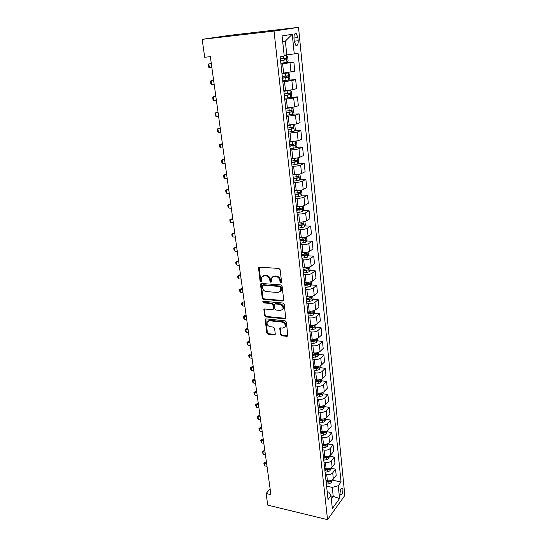 <?xml version="1.0" encoding="UTF-8"?>
<svg xmlns="http://www.w3.org/2000/svg" width="547" height="547" viewBox="0 0 547 547"><rect width="100%" height="100%" fill="white"/><g stroke="black" fill="none" stroke-linecap="round" stroke-linejoin="round"><path stroke-width="0.82" d="M280.946 283.052L281.616 282.279L280.119 269.685L278.874 268.42L259.326 267.189L258.512 267.64L260.016 280.693L260.864 281.561L261.439 281.247L261.61 277.172L264.242 275.715L265.856 275.825C267.968 276.201 269.281 277.527 269.774 279.818L269.972 281.425L270.827 282.3L271.421 281.972L271.592 277.924L274.293 276.413L275.934 276.529C278.081 276.905 279.401 278.245 279.886 280.549L280.085 282.17L280.946 283.052M342.962 489.551L342.429 488.081C340.966 488.068 340.172 489.893 340.049 493.565L340.583 495.021C342.046 495.035 342.839 493.209 342.962 489.551M280.406 334.518L281.602 335.755L287.004 336.364L287.866 335.899L286.361 322.074L285.144 320.829L265.986 318.874L265.165 319.311L266.779 332.986L267.962 334.203L274.355 334.928L275.271 333.943L274.567 328.323L273.37 327.092L270.184 326.75C267.674 325.95 266.683 324.35 267.209 321.951L269.418 320.774L282.02 322.074C284.549 322.853 285.561 324.446 285.062 326.86L282.751 328.104L280.638 327.879L279.79 328.33L280.406 334.518L280.994 334.026L282.19 335.263L287.886 335.858M274.02 31.07L202.171 39.357L204.694 57.25L210.349 56.683L270.922 494.645L266.115 493.517L267.75 505.134L327.544 519.65L274.02 31.07L298.532 27.35L344.829 495.452L327.544 519.65M282.772 301.014L283.722 299.954L282.088 286.19L280.85 284.932L261.425 283.469L260.509 284.549L262.266 298.101L263.469 299.332L282.772 301.014L283.633 300.549M284.242 304.289L285.773 318.375L284.905 318.846L265.733 316.918L264.543 315.687L263.893 309.424L264.714 308.98L272.447 309.711L273.37 308.672L272.891 304.857L271.681 303.612L263.613 302.888L262.833 301.609L263.408 301.294L283.018 303.038L284.242 304.289M293.971 38.29L294.293 41.483L295.831 45.333C297.493 45.975 298.286 44.457 298.211 40.772L297.896 37.599L296.337 33.709C294.683 33.059 293.889 34.584 293.971 38.29M292.255 34.27L294.252 53.886L286.806 54.898L285.356 41.107L292.255 34.27L282.095 35.952L284.228 56.006L280.167 56.867L328.029 499.575L330.969 495.609L328.754 492.095L327.181 491.746M332.152 480.095L341.048 481.989L298.067 53.08L294.252 53.886M341.048 481.989L338.258 485.757L339.557 498.543L332.344 508.56L330.969 495.609M202.171 39.357L229.131 35.398L298.532 27.35M270.129 488.881L266.115 493.517M285.356 41.107L282.696 41.579M286.806 54.898L284.139 55.158M284.755 327.352L285.643 326.374C286.143 323.968 285.131 322.374 282.614 321.595L282.02 322.074M330.997 495.903L333.232 496.402L332.282 487.384L326.573 486.139M330.805 468.205L335.55 469.182L336.186 475.384L333.362 479.11C331.967 480.56 329.978 481.1 327.38 480.717L325.957 480.416M335.55 469.182L332.713 472.868C331.318 474.311 329.315 474.844 326.709 474.475L325.28 474.174M329.547 456.191L334.32 457.135L334.962 463.418L332.111 467.076C330.703 468.505 328.699 469.039 326.087 468.676L324.651 468.376M334.32 457.135L331.455 460.759C330.039 462.174 328.029 462.707 325.41 462.352L323.968 462.058M328.268 444.027L333.068 444.93L333.725 451.296L330.839 454.885C329.424 456.294 327.4 456.82 324.781 456.471L323.339 456.191M333.068 444.93L330.176 448.485C328.754 449.88 326.723 450.407 324.091 450.072L322.641 449.791M326.976 431.706L331.803 432.574L332.467 439.015L329.554 442.544C328.125 443.925 326.094 444.444 323.455 444.116L321.998 443.843M331.803 432.574L328.884 436.062C327.441 437.429 325.403 437.949 322.757 437.627L321.301 437.361M325.67 419.228L330.525 420.055L331.188 426.585L328.255 430.038C326.812 431.392 324.761 431.911 322.108 431.597L320.651 431.337M330.525 420.055L327.571 423.467C326.121 424.807 324.063 425.327 321.404 425.026L319.94 424.766M324.344 406.585L329.226 407.371L329.903 413.983L326.935 417.368C325.479 418.694 323.414 419.214 320.747 418.913L319.277 418.667M329.226 407.371L326.244 410.715C324.781 412.028 322.709 412.541 320.029 412.253L318.559 412.014M322.997 393.778L327.906 394.524L328.597 401.224L325.602 404.534C324.132 405.833 322.053 406.346 319.366 406.065L317.889 405.826M327.906 394.524L324.897 397.792C323.421 399.078 321.335 399.583 318.641 399.317L317.164 399.084M315.557 384.22L320.733 382.866L321.636 380.767L326.573 381.505L327.27 388.295L324.248 391.529C322.764 392.801 320.672 393.307 317.964 393.047L316.487 392.821M326.573 381.505L323.537 384.698C322.039 385.95 319.94 386.456 317.233 386.209L315.749 385.991M320.207 367.646L325.226 368.316L325.93 375.194L322.874 378.346C321.376 379.591 319.27 380.09 316.549 379.85L315.058 379.639M325.226 368.316L322.149 371.427C320.645 372.651 318.532 373.15 315.804 372.917L314.313 372.712M318.778 354.319L323.851 354.948L324.569 361.923L321.486 364.993C319.968 366.203 317.848 366.702 315.113 366.476L313.616 366.278M323.851 354.948L320.754 357.977C319.229 359.174 317.103 359.666 314.361 359.454L312.857 359.263M317.322 340.815L322.463 341.403L323.188 348.466L320.07 351.454C318.545 352.637 316.412 353.13 313.657 352.924L312.152 352.74M322.463 341.403L319.332 344.343C317.8 345.506 315.653 345.998 312.898 345.807L311.38 345.629M315.845 327.127L321.062 327.674L321.793 334.832L318.641 337.738C317.103 338.887 314.949 339.366 312.187 339.188L310.669 339.017M321.062 327.674L317.896 330.532C316.344 331.66 314.183 332.138 311.407 331.967L309.889 331.803M314.347 313.253L319.633 313.752L320.378 321.014L317.198 323.831C315.64 324.939 313.472 325.417 310.689 325.26L309.164 325.103M319.633 313.752L316.433 316.522C314.874 317.616 312.693 318.094 309.903 317.944L308.371 317.793M312.829 299.195L318.19 299.647L318.942 307.004L315.728 309.725C314.156 310.805 311.975 311.277 309.171 311.14L307.64 310.997M318.19 299.647L314.956 302.32C313.376 303.38 311.181 303.845 308.378 303.722L306.84 303.592M311.284 284.939L316.727 285.343L317.486 292.802L314.238 295.435C312.652 296.474 310.45 296.939 307.633 296.83L306.094 296.7M316.727 285.343L313.458 287.92C311.865 288.946 309.65 289.404 306.826 289.301L305.281 289.185M309.711 270.485L315.236 270.833L316.016 278.402L312.734 280.932C311.127 281.944 308.911 282.402 306.081 282.314L304.529 282.197M315.236 270.833L311.94 273.315C310.327 274.307 308.098 274.758 305.26 274.683L303.701 274.58M308.118 255.832L313.732 256.133L314.518 263.804L311.202 266.232C309.581 267.203 307.346 267.654 304.494 267.592L302.935 267.497M313.732 256.133L310.395 258.505C308.768 259.456 306.525 259.907 303.667 259.852L302.101 259.763M306.505 240.974L312.207 241.213L313 248.994L309.65 251.326C308.016 252.256 305.759 252.7 302.894 252.659L301.322 252.577M312.207 241.213L308.829 243.49C307.188 244.4 304.925 244.837 302.053 244.81L300.474 244.741M304.857 225.911L310.655 226.089L311.462 233.979L308.07 236.201C306.423 237.097 304.153 237.535 301.267 237.514L299.688 237.453M310.655 226.089L307.243 228.256C305.588 229.125 303.312 229.555 300.412 229.555L298.826 229.501M303.188 210.629L309.082 210.745L309.903 218.752L306.477 220.865C304.809 221.713 302.525 222.144 299.619 222.15L298.026 222.109M309.082 210.745L305.636 212.797C303.961 213.624 301.664 214.055 298.751 214.075L297.158 214.041M301.486 195.129L307.489 195.176L308.323 203.299L304.857 205.303C303.168 206.11 300.864 206.527 297.944 206.568L296.344 206.54M307.489 195.176L304.002 197.118C302.306 197.905 299.995 198.322 297.062 198.37L295.462 198.356M299.756 179.409L305.876 179.389L306.717 187.628L303.209 189.515C301.506 190.274 299.188 190.691 296.248 190.753L294.635 190.746M305.876 179.389L302.347 181.207C300.638 181.953 298.306 182.356 295.353 182.438L293.739 182.438M297.999 163.464L304.235 163.368L305.089 171.724L301.541 173.488C299.824 174.206 297.486 174.616 294.525 174.705L292.905 174.719M304.235 163.368L300.665 165.064C298.935 165.762 296.583 166.158 293.616 166.267L291.995 166.288M296.207 147.28L302.566 147.109L303.435 155.594L299.852 157.228C298.115 157.898 295.756 158.295 292.775 158.418L291.148 158.452M302.566 147.109L298.963 148.681C297.212 149.324 294.847 149.721 291.852 149.857L290.225 149.899M294.382 130.863L300.877 130.61L301.759 139.218L298.136 140.729L289.363 141.94M300.877 130.61L297.226 132.053L288.426 133.263M292.522 114.207L299.161 113.858L300.057 122.596L296.392 123.978L287.551 125.188M299.161 113.858L295.469 115.171L286.594 116.374M284.638 98.228L297.418 96.86L298.327 105.735L294.621 106.973L285.712 108.176M297.418 96.86L293.684 98.029L284.741 99.226M287.578 80.224L295.653 79.602L296.577 88.607L292.823 89.715L283.845 90.905M295.653 79.602L291.872 80.628L282.861 81.818M286.97 62.344L286.231 55.309L287.626 56.43L288.071 60.683L286.943 62.392L280.85 63.247L293.855 62.078L294.792 71.226L281.944 73.366M293.855 62.078L280.953 64.136M331.325 498.994L333.232 496.402L339.557 498.543M303.216 270.074L304.535 270.156M304.768 284.461L306.956 284.618M306.306 298.641L309.24 298.888M308.036 312.658L311.25 312.959L307.906 313.458M310.443 326.559L312.966 326.826M312.727 340.289L314.546 340.494M314.908 353.841L316.063 353.984M316.959 367.215L317.54 367.29M332.282 487.384L338.258 485.757M281.555 282.614L280.686 281.732L280.495 280.119C280.009 277.814 278.69 276.474 276.543 276.098L275.934 276.529M272.796 276.7L274.909 275.989L276.543 276.098M262.813 275.975L264.864 275.291L266.471 275.408C268.591 275.777 269.897 277.103 270.389 279.387L270.587 280.994L271.442 281.869M259.162 267.189L260.639 280.269L261.48 281.137M260.604 283.92L261.227 283.49L262.881 297.65L264.085 298.881L283.367 300.563M280.707 287.366L279.845 286.484L262.806 285.178L262.232 285.493L262.375 287.606C262.868 289.862 264.16 291.182 266.259 291.572L277.876 292.515L280.625 290.983L280.707 287.366L281.308 286.922L280.447 286.047L279.845 286.484M262.676 285.185L263.422 284.748L280.447 286.047M280.078 291.756L281.226 290.539L281.514 288.618L280.912 289.062M281.308 286.922L281.514 288.618M263.893 309.424L264.468 308.987L265.145 315.222L266.341 316.446L285.78 318.354M273.288 309.24L273.972 308.214L273.493 304.399L272.29 303.161L264.228 302.436L263.613 302.888M263.401 301.294L264.228 302.436M280.563 310.477L282.867 309.219C283.401 306.744 282.382 305.117 279.818 304.351L275.319 303.941L274.389 304.994L274.868 308.816L276.078 310.053L280.563 310.477M282.512 309.766L283.462 308.754C283.996 306.279 282.977 304.658 280.42 303.893L279.818 304.351M275.079 303.947L275.927 303.489L280.42 303.893M280.365 327.885L280.994 334.026M268.126 321L270.02 320.303L282.614 321.595M265.753 318.88L267.374 332.501L268.563 333.718L275.216 334.436M286.231 55.309L284.187 55.603M286.197 55.281L284.18 55.507M280.563 60.546L286.033 59.814L286.108 58.146L280.379 58.837M284.502 58.31L284.303 59.972L280.549 60.45M211.299 63.548L208.851 63.903L209.412 67.896L211.867 67.671M209.412 67.896L208.421 66.919L208.147 64.929L208.851 63.903L211.313 63.671M282.758 80.867L288.795 79.978L289.91 78.248L289.472 74.057L288.057 72.977L281.999 73.852M288.057 72.977L281.985 73.729M282.471 78.207L287.893 77.462L287.989 75.821L282.286 76.525M286.443 75.992L286.177 77.599L282.457 78.077M213.583 80.053L211.156 80.436L211.71 84.375L214.15 84.176M211.71 84.375L210.725 83.376L210.451 81.414L211.156 80.436L213.603 80.238M290.628 97.304L291.729 95.547L291.291 91.417L289.896 90.405L283.886 91.315M289.896 90.405L283.872 91.158M284.351 95.602L289.732 94.836L289.835 93.222L284.173 93.947M288.344 93.4L288.03 94.952L284.331 95.431M215.833 96.334L213.433 96.737L213.973 100.614L216.4 100.45M213.973 100.614L212.988 99.595L212.721 97.667L213.433 96.737L215.867 96.566M291.462 107.643L285.746 108.511M287.749 108.053L285.725 108.313M292.454 114.323L291.742 107.602L293.083 108.518L293.513 112.579L292.426 114.364L286.484 115.314M286.204 112.737L291.544 111.957L291.654 110.364L286.026 111.103M290.204 110.549L289.848 112.046L286.184 112.532M218.048 112.374L215.668 112.805L216.202 116.627L218.622 116.497M216.202 116.627L215.224 115.588L214.957 113.687L215.668 112.805L218.089 112.668M291.585 124.921L287.578 125.448M287.941 125.167L287.551 125.215M293.705 124.62L294.854 125.359L295.271 129.365L294.197 131.171L288.303 132.155M288.03 129.612L293.322 128.819L293.445 127.246L287.852 128.005M292.03 127.444L291.64 128.887L288.002 129.372M220.243 128.196L217.877 128.648L218.403 132.415L220.81 132.312M218.403 132.415L217.426 131.362L217.166 129.482L217.877 128.648L220.284 128.538M291.407 141.878L289.384 142.138M295.647 141.386L296.59 141.953L297.007 145.905L295.941 147.731L290.095 148.743M289.828 146.234L295.079 145.427L295.209 143.875L289.657 144.654M293.828 144.087L293.404 145.475L289.794 145.96M222.397 143.799L220.058 144.264L220.571 147.984L222.964 147.916M220.571 147.984L219.6 146.911L219.34 145.058L220.058 144.264L222.451 144.189M292.296 158.432L291.161 158.575M297.568 157.892L298.306 158.309L298.717 162.199L297.664 164.052L291.866 165.085M291.599 162.616L296.809 161.796L296.946 160.264L291.428 161.057M295.592 160.483L295.148 161.823L291.565 162.309M224.523 159.184L222.205 159.669L222.711 163.334L225.097 163.293M222.711 163.334L221.747 162.247L221.487 160.415L222.205 159.669L224.585 159.621M293.383 174.712L292.912 174.773M299.476 174.144L299.995 174.418L300.399 178.254L299.359 180.127L293.602 181.187M293.342 178.76L298.518 177.925L298.655 176.414L293.178 177.214M297.322 176.64L296.864 177.932L293.308 178.418M226.622 174.356L224.318 174.862L224.824 178.472L227.19 178.466M224.824 178.472L223.86 177.372L223.607 175.566L224.318 174.862L226.69 174.842M301.363 190.151L302.06 194.076L301.028 195.97L295.318 197.057M295.059 194.664L300.194 193.816L300.344 192.325L294.895 193.146M299.031 192.565L298.553 193.802L295.024 194.294M228.694 189.324L226.41 189.843L226.909 193.412L229.261 193.426M226.909 193.412L225.945 192.291L225.699 190.513L226.41 189.843L228.769 189.857M303.236 205.918L303.694 209.672L302.676 211.586L297.014 212.701M296.754 210.335L301.855 209.48L302.006 208.01L296.597 208.845M300.706 208.257L300.221 209.446L296.713 209.939M230.738 204.086L228.468 204.626L228.961 208.14L231.306 208.188M228.961 208.14L228.003 207.005L227.757 205.248L228.468 204.626L230.813 204.66M304.932 221.494L305.308 225.049L304.296 226.984L298.676 228.12M298.43 225.788L303.482 224.92L303.64 223.463L298.265 224.318M302.361 223.723L301.862 224.872L298.382 225.357M232.748 218.65L230.499 219.21L230.984 222.677L233.316 222.745M230.984 222.677L230.034 221.528L229.788 219.791L230.499 219.21L232.837 219.272M306.546 236.858L306.894 240.208L305.896 242.157L300.324 243.319M300.071 241.022L305.096 240.14L305.253 238.704L299.913 239.565M303.988 238.977L303.476 240.071L300.023 240.564M234.738 233.015L232.509 233.596L232.988 237.015L235.306 237.111M232.988 237.015L232.031 235.853L231.791 234.143L232.509 233.596L234.827 233.685M308.132 252.01L308.46 255.155L307.476 257.124L301.944 258.3M301.698 256.037L306.682 255.148L306.846 253.726L301.541 254.608M305.363 253.658L305.076 255.066L301.643 255.552M236.701 247.196L234.485 247.791L234.957 251.169L237.261 251.285M234.957 251.169L234.007 249.986L233.774 248.297L234.485 247.791L236.796 247.9M309.698 266.943L310.005 269.89L309.028 271.873L303.537 273.076M303.298 270.847L308.241 269.945L308.419 268.543L303.147 269.432M308.241 269.945L303.243 270.334M238.636 261.186L237.542 261.124L236.441 261.794L236.906 265.131L239.196 265.274M236.906 265.131L235.955 263.934L235.723 262.273L236.441 261.794L238.738 261.931M311.243 281.671L311.53 284.419L310.566 286.423L305.117 287.647M304.877 285.445L309.787 284.536L309.964 283.148L304.727 284.05M309.787 284.536L304.816 284.905M240.543 274.997L239.456 274.922L238.369 275.62L238.827 278.908L241.111 279.079M238.827 278.908L237.883 277.705L237.651 276.057L239.456 274.922M240.653 275.784L238.369 275.62L237.651 276.057M312.768 296.194L313.034 298.751L312.077 300.768L306.669 302.012M306.436 299.845L311.305 298.922L311.489 297.547L306.286 298.471M311.305 298.922L306.375 299.277M242.43 288.625L241.343 288.536L240.27 289.26L240.721 292.508L242.991 292.7M240.721 292.508L239.784 291.291L239.552 289.671L241.343 288.536M242.54 289.445L240.27 289.26L239.552 289.671M314.265 310.511L314.518 312.891L313.568 314.922L308.2 316.187M307.968 314.04L312.809 313.11L312.993 311.756L307.824 312.686M244.29 302.074L243.21 301.978L242.143 302.73L242.595 305.937L244.851 306.149M242.595 305.937L241.658 304.7L241.432 303.1L243.21 301.978M244.406 302.935L241.432 303.1M315.749 324.638L315.981 326.832L315.038 328.884L309.711 330.162M309.486 328.05L314.286 327.113L314.477 325.766L309.335 326.709M314.286 327.113L309.417 327.441M246.129 315.359L245.056 315.25L243.996 316.022L244.441 319.188L246.69 319.421M244.441 319.188L243.504 317.944L243.285 316.364L245.056 315.25M246.253 316.248L243.285 316.364M317.212 338.566L317.424 340.59L316.494 342.654L311.202 343.947M310.976 341.868L315.749 340.918L315.94 339.591L310.833 340.549M315.749 340.918L310.908 341.232M247.941 328.467L246.868 328.35L245.829 329.144L246.259 332.268L248.502 332.521M246.259 332.268L245.336 331.01L245.118 329.451L246.868 328.35M248.071 329.397L245.118 329.451M318.648 352.309L318.846 354.162L317.923 356.234L312.672 357.553M312.453 355.495L317.185 354.538L317.383 353.225L312.31 354.196M317.185 354.538L312.378 354.839M249.733 341.41L248.666 341.28L247.634 342.101L248.065 345.184L250.294 345.465M248.065 345.184L247.135 343.919L246.923 342.381L248.666 341.28M249.863 342.374L246.923 342.381M320.07 365.868L320.248 367.55L319.339 369.642L314.122 370.975M313.903 368.945L318.607 367.981L318.805 366.681L313.766 367.659M318.607 367.981L313.828 368.268M251.497 354.189L250.437 354.053L249.418 354.894L249.842 357.943L252.058 358.237M249.842 357.943L248.919 356.665L248.707 355.14L250.437 354.053M251.634 355.188L248.707 355.14M321.636 380.767L321.479 379.242M315.339 382.216L320.009 381.245L320.214 379.953L315.202 380.951M320.009 381.245L315.263 381.519M253.24 366.811L252.188 366.661L251.176 367.529L251.599 370.531L253.801 370.845M251.599 370.531L250.676 369.246L250.464 367.741L252.188 366.661M253.384 367.837L250.464 367.741M322.86 392.438L323.003 393.806L322.108 395.919L316.966 397.286M316.754 395.31L321.39 394.332L321.602 393.054L316.617 394.059M321.39 394.332L316.679 394.592M254.964 379.269L253.917 379.112L252.919 380.001L253.329 382.968L255.524 383.303M253.329 382.968L252.413 381.669L252.208 380.192L253.917 379.112M255.114 380.329L252.208 380.192M324.227 405.464L324.35 406.681L323.468 408.8L321.13 409.799L318.361 410.182M318.149 408.233L322.757 407.248L322.969 405.983L318.019 407.002M322.757 407.248L318.074 407.494M256.666 391.577L255.627 391.413L254.635 392.322L255.046 395.255L257.227 395.604M255.046 395.255L254.129 393.943L253.924 392.479L255.627 391.413M256.817 392.671L253.924 392.479M325.574 418.318L325.684 419.385L324.809 421.518L322.491 422.53L319.742 422.913M323.838 418.858L319.4 419.775M319.53 420.992L324.104 420L324.316 418.742M324.104 420L319.448 420.233M258.348 403.734L257.316 403.563L256.331 404.486L256.734 407.385L258.909 407.754M256.734 407.385L255.825 406.065L255.62 404.623L257.316 403.563M258.505 404.855L255.62 404.623M326.901 431.002L326.128 434.072L323.831 435.097L321.096 435.48M324.884 431.604L320.761 432.376M320.891 433.58L325.438 432.581L325.725 431.426M325.438 432.581L320.809 432.807M260.01 415.741L258.977 415.563L258.006 416.506L258.403 419.371L260.563 419.754M258.403 419.371L257.5 418.045L257.295 416.616L258.977 415.563M260.167 416.889L257.295 416.616M328.221 443.528L327.434 446.461L325.157 447.501L322.436 447.884M325.875 444.185L322.108 444.82M322.238 446.01L326.75 445.005L327.072 443.952M326.75 445.005L325.267 444.725L322.149 445.217M261.651 427.604L260.625 427.412L259.661 428.383L260.057 431.207L262.204 431.61M260.057 431.207L259.148 429.874L258.957 428.458L260.625 427.412M261.815 428.78L258.957 428.458M329.513 455.89L328.726 458.694L326.463 459.747L323.762 460.13M326.805 456.588L323.434 457.107M323.564 458.277L328.043 457.265L328.385 456.314M328.043 457.265L326.573 456.977L323.475 457.463M263.271 439.323L262.252 439.125L261.295 440.109L261.685 442.906L263.825 443.323M261.685 442.906L260.591 440.164L262.252 439.125M263.442 440.526L260.591 440.164M330.791 468.095L329.998 470.769L327.749 471.842L325.068 472.218M327.674 468.813L324.747 469.237M324.87 470.393L329.328 469.374L329.67 468.526M329.328 469.374L327.858 469.073L324.781 469.565M264.871 450.899L263.859 450.694L262.909 451.699L263.298 454.454L265.425 454.892M263.298 454.454L262.204 451.726L263.859 450.694M265.042 452.13L262.204 451.726M332.056 480.143L331.256 482.693L329.027 483.78L326.361 484.157M328.501 480.861L326.039 481.21M326.162 482.351L330.586 481.333L330.935 480.581M330.586 481.333L329.13 481.018L326.074 481.51M266.457 462.345L265.445 462.126L264.509 463.145L264.885 465.873L267.004 466.324M264.885 465.873L263.804 463.152L265.445 462.126M266.628 463.596L263.804 463.152M327.38 480.717L326.709 474.475M326.087 468.676L325.41 462.352M324.781 456.471L324.091 450.072M323.455 444.116L322.757 437.627M322.108 431.597L321.404 425.026M320.747 418.913L320.029 412.253M319.366 406.065L318.641 399.317M317.964 393.047L317.233 386.209M316.549 379.85L315.804 372.917M315.113 366.476L314.361 359.454M313.657 352.924L312.898 345.807M312.187 339.188L311.407 331.967M310.689 325.26L309.903 317.944M309.171 311.14L308.378 303.722M307.633 296.83L306.826 289.301M306.081 282.314L305.26 274.683M304.494 267.592L303.667 259.852M302.894 252.659L302.053 244.81M301.267 237.514L300.412 229.555M299.619 222.15L298.751 214.075M297.944 206.568L297.062 198.37M296.248 190.753L295.353 182.438M294.525 174.705L293.616 166.267M292.775 158.418L291.852 149.857M290.997 141.892L290.067 133.195M289.199 125.113L288.248 116.285M287.366 108.08L286.409 99.116M285.513 90.788L284.536 81.688M283.626 73.223L282.635 63.985M290.997 72.183L290.033 62.96M292.823 89.715L291.872 80.628M294.621 106.973L293.684 98.029M296.392 123.978L295.469 115.171M298.136 140.729L297.226 132.053M299.852 157.228L298.963 148.681M301.541 173.488L300.665 165.064M303.209 189.515L302.347 181.207M304.857 205.303L304.002 197.118M306.477 220.865L305.636 212.797M308.07 236.201L307.243 228.256M309.65 251.326L308.829 243.49M311.202 266.232L310.395 258.505M312.734 280.932L311.94 273.315M314.238 295.435L313.458 287.92M315.728 309.725L314.956 302.32M317.198 323.831L316.433 316.522M318.641 337.738L317.896 330.532M320.07 351.454L319.332 344.343M321.486 364.993L320.754 357.977M322.874 378.346L322.149 371.427M324.248 391.529L323.537 384.698M325.602 404.534L324.897 397.792M326.935 417.368L326.244 410.715M328.255 430.038L327.571 423.467M329.554 442.544L328.884 436.062M330.839 454.885L330.176 448.485M332.111 467.076L331.455 460.759M333.362 479.11L332.713 472.868M293.944 38.023L297.896 37.599M294.265 41.189L298.211 40.772M280.495 280.119L279.886 280.549M274.909 275.989L274.293 276.413M270.587 280.994L269.972 281.425M270.389 279.387L269.774 279.818M266.471 275.408L265.856 275.825M264.864 275.291L264.242 275.715M260.639 280.269L260.016 280.693M259.039 267.88L258.41 268.297M280.686 281.732L280.085 282.17M264.085 298.881L263.469 299.332M262.881 297.65L262.266 298.101M261.131 284.119L260.509 284.549M263.422 284.748L262.806 285.178M285.493 318.368L284.905 318.846M266.341 316.446L265.733 316.918M265.145 315.222L264.543 315.687M264.413 309.554L263.804 310.012M273.972 308.214L273.37 308.672M273.493 304.399L272.891 304.857M272.29 303.161L271.681 303.612M275.927 303.489L275.319 303.941M280.303 328.398L279.715 328.884M270.02 320.303L269.418 320.774M274.943 334.443L274.355 334.928M268.563 333.718L267.962 334.203M267.374 332.501L266.779 332.986M265.692 319.421L265.083 319.886M287.585 335.872L287.004 336.364M282.19 335.263L281.602 335.755M283.647 58.426L283.408 56.184M284.119 62.837L283.831 60.136M284.303 59.972L286.033 59.814M288.83 79.937L288.098 73.004M285.534 76.115L285.254 73.442M285.999 80.457L285.712 77.797M286.177 77.599L287.893 77.462M290.655 97.257L289.931 90.433M287.394 93.537L287.113 90.905M287.852 97.817L287.572 95.192M288.03 94.952L289.732 94.836M289.226 110.692L288.946 108.101M289.671 114.911L289.397 112.326M289.848 112.046L291.544 111.957M294.224 131.13L293.541 124.648M291.025 127.595L290.758 125.044M291.469 131.745L291.202 129.201M291.64 128.887L293.322 128.819M295.968 147.69L295.312 141.441M292.802 144.244L292.542 141.796M293.24 148.333L292.973 145.83M293.404 145.475L295.079 145.427M297.691 164.004L297.055 157.987M294.553 160.647L294.307 158.343M294.983 164.681L294.717 162.213M295.148 161.823L296.809 161.796M299.387 180.079L298.771 174.288M296.276 176.811L296.043 174.637M296.7 180.783L296.44 178.349M296.864 177.932L298.518 177.925M301.055 195.922L300.467 190.349M297.978 192.742L297.759 190.698M298.395 196.653L298.136 194.26M298.553 193.802L300.194 193.816M302.703 211.539L302.135 206.178M299.653 208.441L299.448 206.527M300.064 212.298L299.811 209.932M300.221 209.446L301.855 209.48M304.323 226.937L303.776 221.774M301.301 223.914L301.11 222.123M301.712 227.716L301.459 225.385M301.862 224.872L303.482 224.92M305.923 242.109L305.397 237.152M302.929 239.169L302.751 237.501M303.332 242.916L303.086 240.618M303.476 240.071L305.096 240.14M307.503 257.069L306.997 252.311M304.535 254.205L304.371 252.652M304.925 257.904L304.686 255.64M305.076 255.066L306.682 255.148M309.055 271.825L308.576 267.251M306.115 269.035L305.964 267.599M306.505 272.68L306.265 270.444M310.587 286.375L310.128 281.985M307.674 283.654L307.537 282.327M308.057 287.25L307.824 285.049M312.105 300.72L311.66 296.515M309.212 298.074L309.082 296.857M309.595 301.616L309.363 299.448M313.595 314.874L313.171 310.84M310.73 312.296L310.614 311.181M311.106 315.79L310.874 313.65M311.236 312.966L312.809 313.11M315.065 328.829L314.655 324.973M312.228 326.32L312.118 325.308M312.597 329.766L312.371 327.653M316.515 342.6L316.125 338.908M313.704 340.152L313.609 339.243M314.067 343.557L313.841 341.472M317.951 356.186L317.575 352.658M315.161 353.806L315.072 352.993M315.516 357.164L315.298 355.106M319.359 369.587L319.004 366.216M316.597 367.269L316.522 366.558M316.952 370.586L316.734 368.555M320.754 382.818L320.419 379.604M318.012 380.562L317.944 379.939M318.361 383.83L318.149 381.827M322.128 395.871L321.807 392.808M319.414 393.676L319.352 393.143M319.756 396.896L319.544 394.92M323.489 408.753L323.181 405.833M320.795 406.612L320.747 406.168M321.13 409.799L320.925 407.85M324.829 421.463L324.535 418.694M322.156 419.385L322.115 419.029M322.491 422.53L322.286 420.602M326.156 434.017L325.875 431.385M323.831 435.097L323.626 433.197M327.462 446.407L327.195 443.918M325.157 447.501L324.952 445.627M328.747 458.639L328.501 456.28M326.463 459.747L326.265 457.894M330.019 470.714L329.786 468.492M327.749 471.842L327.557 470.01M331.277 482.645L331.058 480.546M329.027 483.78L328.829 481.975M341.889 487.965L342.429 488.081M294.792 33.88L296.337 33.709M259.141 267.23L258.512 267.64M281.226 290.539L280.625 290.983M273.89 308.795L273.288 309.253M263.251 301.301L262.833 301.609M283.462 308.754L282.867 309.219M280.324 327.892L279.79 328.33M285.643 326.374L285.062 326.86M265.712 318.887L265.165 319.311M284.768 58.269L286.108 58.146M287.072 75.889L287.989 75.821M289.117 93.27L289.835 93.222M291.052 110.391L291.654 110.364M292.918 127.266L293.445 127.246M294.73 143.895L295.209 143.875M296.508 160.271L296.946 160.264M298.252 176.414L298.655 176.414M299.968 192.325L300.344 192.325M301.65 208.004L302.006 208.01"/></g></svg>
